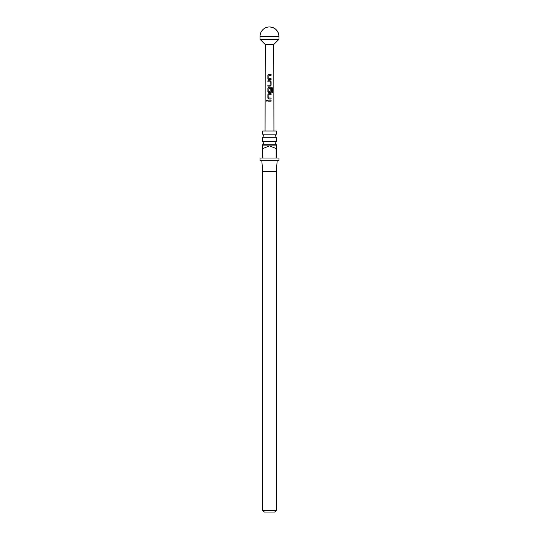 <?xml version="1.0" encoding="UTF-8"?>
<svg xmlns="http://www.w3.org/2000/svg" width="539" height="539" viewBox="0 0 539 539"><rect width="100%" height="100%" fill="white"/><g stroke="black" fill="none" stroke-linecap="round" stroke-linejoin="round"><path stroke-width="0.81" d="M266.387 100.665L266.872 100.052L267.398 100.665L266.866 101.278L266.387 100.665M266.906 101.278L266.482 100.665L266.913 100.052M269.5 141.589L276.258 141.589L275.51 143.158L276.258 144.728L262.742 144.728L263.49 143.158L262.742 141.589L269.5 141.589M269.5 134.157L276.258 134.157L275.51 135.727L276.258 137.297L262.742 137.297L263.49 135.727L262.742 134.157L269.5 134.157M265.067 130.997L265.242 44.515L273.758 44.515L273.933 130.997M269.5 74.348L271.09 74.348L271.083 75.345L268.914 75.345L268.846 78.62L271.09 78.687L271.09 79.678L268.779 79.678L267.876 78.755L267.87 75.278L268.779 74.348L269.5 74.348M269.5 80.803L270.228 80.803L271.104 81.733L271.09 85.209L270.221 86.132L267.87 86.132L267.87 85.142L270.086 85.142L270.167 81.867L267.89 81.8L267.883 80.803L269.5 80.803M269.5 87.257L271.851 87.264L272.613 88.187L272.613 92.358L271.791 92.358L271.797 88.43L268.914 88.362L268.846 91.637L270.086 91.704L270.16 88.814L271.104 88.814L271.09 91.664L270.221 92.587L268.772 92.587L267.87 91.664L267.883 88.187L268.779 87.257L269.5 87.257M269.5 93.712L271.09 93.712L271.097 94.709L268.914 94.709L268.846 97.983L271.097 98.051L271.09 99.041L268.772 99.041L267.87 98.118L267.876 94.642L268.779 93.712L269.5 93.712M269.5 100.166L271.083 100.166L271.09 101.164L267.863 101.164L267.863 100.166L269.5 100.166M271.043 79.678L271.043 78.687L269.5 78.66M270.073 91.704L269.5 91.704M265.242 44.515L260.041 39.313L278.959 39.313L278.959 36.409C278.4 30.662 275.247 27.509 269.5 26.95A9.459 9.459 0 0 0 260.041 36.409L278.959 36.409A9.459 9.459 0 0 0 269.5 26.95M269.5 158.021L276.123 158.021L276.123 148.562L269.5 145.86L262.742 145.86L262.877 158.021L269.5 158.021M276.258 144.728L276.258 158.021L278.959 158.021L278.959 160.723L260.041 160.723L260.041 158.021L262.742 158.021L262.742 148.562M277.201 160.723L276.258 171.537L262.742 171.537L262.742 510.426L276.258 510.426L274.634 512.05L264.366 512.05L262.742 510.426M276.258 134.157L276.258 130.997L262.742 130.997L262.742 134.157M276.258 145.86L269.5 145.86L262.877 148.562M271.043 99.041L271.043 98.051L269.5 98.024M267.917 101.164L267.863 100.166M267.91 100.166L271.083 100.166M271.036 100.166L271.036 101.164M268.799 99.041L267.87 98.118M267.923 98.118L267.923 94.642L268.779 93.712L271.09 93.712M271.036 93.712L271.043 94.709M268.799 92.587L267.923 91.664L267.93 88.187L268.799 87.257L271.784 87.264L272.613 88.187M272.512 88.187L272.518 92.358M270.14 88.814L271.05 88.814L271.09 91.664M271.043 91.664L270.194 92.587M267.937 81.8L267.937 80.803L270.207 80.803L271.05 81.733L271.09 85.209M271.036 85.209L270.194 86.132M269.156 81.807L268.799 81.793M270.066 85.142L267.87 85.142M267.917 86.132L267.923 85.142M268.799 79.678L267.876 78.755M267.93 78.755L267.923 75.278L268.779 74.348L271.09 74.348M271.036 74.348L271.036 75.345M273.758 44.515L278.959 39.313M276.258 137.297L276.258 141.589M276.258 171.537L276.258 510.426M262.742 137.297L262.742 141.589M262.742 144.728L262.742 145.86M262.742 171.537L261.799 160.723M260.041 39.313L260.041 36.409"/></g></svg>
